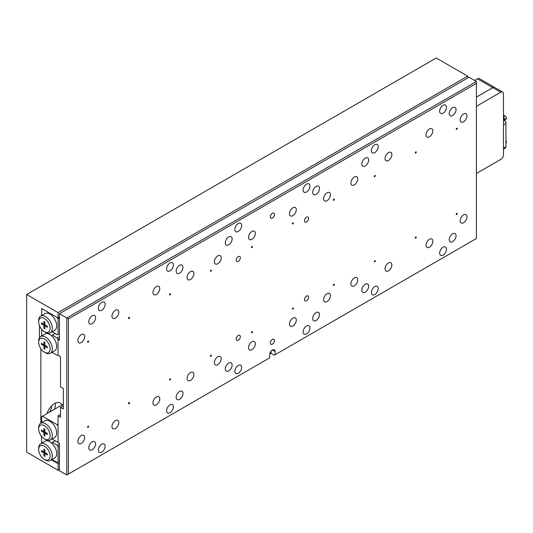 <?xml version="1.0" encoding="UTF-8"?>
<svg xmlns="http://www.w3.org/2000/svg" width="533" height="533" viewBox="0 0 533 533"><rect width="100%" height="100%" fill="white"/><g stroke="black" fill="none" stroke-linecap="round" stroke-linejoin="round"><path stroke-width="0.8" d="M62.008 404.92A11.586 6.689 120 0 0 60.296 403.008A11.586 6.689 120 0 0 54.499 403.581A11.586 6.689 120 0 0 46.997 413.588M54.439 409.291A11.586 6.689 120 0 0 55.405 403.115M49.116 412.369A6.176 3.564 120 0 0 51.614 405.853M467.648 78.025L467.648 76.132L436.247 58.004L26.65 294.483L26.65 452.137L58.05 470.266L58.05 463.643L51.461 459.839M40.848 348.715L40.848 423.175M40.848 435.421L40.848 436.054L41.667 436.527L41.667 443.196L41.667 437.16L42.04 436.947M39.482 325.643L39.482 337.722M59.416 317.182L58.05 317.974L41.667 308.514L41.667 315.496L41.667 309.46L42.487 308.987L57.231 317.501L58.05 318.921L58.05 334.371L59.416 333.578M58.05 317.974L58.05 312.611L26.65 294.483M59.416 469.48L58.05 470.266M467.648 76.132L58.05 312.611M59.416 462.857L58.05 463.643M426.007 245.22A4.83 2.785 120 0 0 427.006 247.425A4.83 2.785 120 0 0 430.724 246.133A4.83 2.785 120 0 0 432.836 241.276A4.83 2.785 120 0 0 431.837 239.064A4.83 2.785 120 0 0 428.112 240.363A4.83 2.785 120 0 0 426.007 245.22M426.007 134.862A4.83 2.785 120 0 0 427.006 137.068A4.83 2.785 120 0 0 430.724 135.775A4.83 2.785 120 0 0 432.836 130.918A4.83 2.785 120 0 0 431.837 128.706A4.83 2.785 120 0 0 428.112 129.999A4.83 2.785 120 0 0 426.007 134.862M449.219 239.697A4.83 2.785 120 0 0 450.218 241.909A4.83 2.785 120 0 0 453.936 240.616A4.83 2.785 120 0 0 456.041 235.759A4.83 2.785 120 0 0 455.042 233.547A4.83 2.785 120 0 0 451.324 234.84A4.83 2.785 120 0 0 449.219 239.697M460.139 220.782A4.83 2.785 120 0 0 461.138 222.994A4.83 2.785 120 0 0 464.863 221.701A4.83 2.785 120 0 0 466.968 216.838A4.83 2.785 120 0 0 465.969 214.632A4.83 2.785 120 0 0 462.244 215.925A4.83 2.785 120 0 0 460.139 220.782M361.834 290.152A4.83 2.785 120 0 0 362.833 292.357A4.83 2.785 120 0 0 366.557 291.065A4.83 2.785 120 0 0 368.663 286.208A4.83 2.785 120 0 0 367.663 283.996A4.83 2.785 120 0 0 363.946 285.288A4.83 2.785 120 0 0 361.834 290.152M350.914 283.842A4.83 2.785 120 0 0 351.913 286.054A4.83 2.785 120 0 0 355.631 284.762A4.83 2.785 120 0 0 357.743 279.898A4.83 2.785 120 0 0 356.744 277.693A4.83 2.785 120 0 0 353.019 278.986A4.83 2.785 120 0 0 350.914 283.842M350.914 182.946A4.83 2.785 120 0 0 351.913 185.151A4.83 2.785 120 0 0 355.631 183.858A4.83 2.785 120 0 0 357.743 179.001A4.83 2.785 120 0 0 356.744 176.789A4.83 2.785 120 0 0 353.019 178.089A4.83 2.785 120 0 0 350.914 182.946M361.834 164.024A4.83 2.785 120 0 0 362.833 166.236A4.83 2.785 120 0 0 366.557 164.944A4.83 2.785 120 0 0 368.663 160.087A4.83 2.785 120 0 0 367.663 157.875A4.83 2.785 120 0 0 363.946 159.167A4.83 2.785 120 0 0 361.834 164.024M449.219 113.576A4.83 2.785 120 0 0 450.218 115.788A4.83 2.785 120 0 0 453.936 114.495A4.83 2.785 120 0 0 456.041 109.638A4.83 2.785 120 0 0 455.042 107.426A4.83 2.785 120 0 0 451.324 108.719A4.83 2.785 120 0 0 449.219 113.576M460.139 119.885A4.83 2.785 120 0 0 461.138 122.09A4.83 2.785 120 0 0 464.863 120.798A4.83 2.785 120 0 0 466.968 115.941A4.83 2.785 120 0 0 465.969 113.729A4.83 2.785 120 0 0 462.244 115.028A4.83 2.785 120 0 0 460.139 119.885M385.046 268.865A4.83 2.785 120 0 0 386.045 271.077A4.83 2.785 120 0 0 389.77 269.785A4.83 2.785 120 0 0 391.875 264.921A4.83 2.785 120 0 0 390.876 262.716A4.83 2.785 120 0 0 387.151 264.008A4.83 2.785 120 0 0 385.046 268.865M385.046 158.508A4.83 2.785 120 0 0 386.045 160.719A4.83 2.785 120 0 0 389.77 159.427A4.83 2.785 120 0 0 391.875 154.563A4.83 2.785 120 0 0 390.876 152.358A4.83 2.785 120 0 0 387.151 153.651A4.83 2.785 120 0 0 385.046 158.508M152.944 292.51A4.83 2.785 120 0 0 153.944 294.722A4.83 2.785 120 0 0 157.661 293.43A4.83 2.785 120 0 0 159.767 288.573A4.83 2.785 120 0 0 158.767 286.361A4.83 2.785 120 0 0 155.05 287.653A4.83 2.785 120 0 0 152.944 292.51M152.944 402.868A4.83 2.785 120 0 0 153.944 405.08A4.83 2.785 120 0 0 157.661 403.787A4.83 2.785 120 0 0 159.767 398.931A4.83 2.785 120 0 0 158.767 396.719A4.83 2.785 120 0 0 155.05 398.011A4.83 2.785 120 0 0 152.944 402.868M77.851 340.594A4.83 2.785 120 0 0 78.851 342.806A4.83 2.785 120 0 0 82.568 341.513A4.83 2.785 120 0 0 84.674 336.656A4.83 2.785 120 0 0 83.674 334.444A4.83 2.785 120 0 0 79.957 335.737A4.83 2.785 120 0 0 77.851 340.594M88.771 321.679A4.83 2.785 120 0 0 89.771 323.884A4.83 2.785 120 0 0 93.495 322.592A4.83 2.785 120 0 0 95.6 317.735A4.83 2.785 120 0 0 94.601 315.529A4.83 2.785 120 0 0 90.877 316.822A4.83 2.785 120 0 0 88.771 321.679M176.15 271.23A4.83 2.785 120 0 0 177.156 273.436A4.83 2.785 120 0 0 180.874 272.143A4.83 2.785 120 0 0 182.979 267.286A4.83 2.785 120 0 0 181.98 265.081A4.83 2.785 120 0 0 178.262 266.373A4.83 2.785 120 0 0 176.15 271.23M187.076 277.533A4.83 2.785 120 0 0 188.076 279.745A4.83 2.785 120 0 0 191.793 278.453A4.83 2.785 120 0 0 193.899 273.596A4.83 2.785 120 0 0 192.899 271.384A4.83 2.785 120 0 0 189.182 272.676A4.83 2.785 120 0 0 187.076 277.533M187.076 378.437A4.83 2.785 120 0 0 188.076 380.642A4.83 2.785 120 0 0 191.793 379.349A4.83 2.785 120 0 0 193.899 374.492A4.83 2.785 120 0 0 192.899 372.281A4.83 2.785 120 0 0 189.182 373.573A4.83 2.785 120 0 0 187.076 378.437M176.15 397.351A4.83 2.785 120 0 0 177.156 399.563A4.83 2.785 120 0 0 180.874 398.271A4.83 2.785 120 0 0 182.979 393.414A4.83 2.785 120 0 0 181.98 391.202A4.83 2.785 120 0 0 178.262 392.495A4.83 2.785 120 0 0 176.15 397.351M77.851 441.497A4.83 2.785 120 0 0 78.851 443.703A4.83 2.785 120 0 0 82.568 442.41A4.83 2.785 120 0 0 84.674 437.553A4.83 2.785 120 0 0 83.674 435.341A4.83 2.785 120 0 0 79.957 436.64A4.83 2.785 120 0 0 77.851 441.497M88.771 447.8A4.83 2.785 120 0 0 89.771 450.012A4.83 2.785 120 0 0 93.495 448.719A4.83 2.785 120 0 0 95.6 443.862A4.83 2.785 120 0 0 94.601 441.65A4.83 2.785 120 0 0 90.877 442.943A4.83 2.785 120 0 0 88.771 447.8M111.983 316.162A4.83 2.785 120 0 0 112.983 318.368A4.83 2.785 120 0 0 116.7 317.075A4.83 2.785 120 0 0 118.812 312.218A4.83 2.785 120 0 0 117.806 310.006A4.83 2.785 120 0 0 114.089 311.299A4.83 2.785 120 0 0 111.983 316.162M111.983 426.52A4.83 2.785 120 0 0 112.983 428.725A4.83 2.785 120 0 0 116.7 427.433A4.83 2.785 120 0 0 118.812 422.576A4.83 2.785 120 0 0 117.806 420.364A4.83 2.785 120 0 0 114.089 421.663A4.83 2.785 120 0 0 111.983 426.52M248.518 347.689A4.83 2.785 120 0 0 249.517 349.901A4.83 2.785 120 0 0 253.235 348.609A4.83 2.785 120 0 0 255.34 343.752A4.83 2.785 120 0 0 254.341 341.54A4.83 2.785 120 0 0 250.623 342.832A4.83 2.785 120 0 0 248.518 347.689M248.518 237.332A4.83 2.785 120 0 0 249.517 239.544A4.83 2.785 120 0 0 253.235 238.251A4.83 2.785 120 0 0 255.34 233.394A4.83 2.785 120 0 0 254.341 231.182A4.83 2.785 120 0 0 250.623 232.475A4.83 2.785 120 0 0 248.518 237.332M289.472 213.686A4.83 2.785 120 0 0 290.472 215.898A4.83 2.785 120 0 0 294.196 214.599A4.83 2.785 120 0 0 296.301 209.742A4.83 2.785 120 0 0 295.302 207.537A4.83 2.785 120 0 0 291.584 208.829A4.83 2.785 120 0 0 289.472 213.686M289.472 324.044A4.83 2.785 120 0 0 290.472 326.256A4.83 2.785 120 0 0 294.196 324.963A4.83 2.785 120 0 0 296.301 320.1A4.83 2.785 120 0 0 295.302 317.895A4.83 2.785 120 0 0 291.584 319.187A4.83 2.785 120 0 0 289.472 324.044M439.658 111.21A4.83 2.785 120 0 0 440.658 113.422A4.83 2.785 120 0 0 444.382 112.13A4.83 2.785 120 0 0 446.487 107.273A4.83 2.785 120 0 0 445.488 105.061A4.83 2.785 120 0 0 441.77 106.353A4.83 2.785 120 0 0 439.658 111.21M439.658 253.102A4.83 2.785 120 0 0 440.658 255.314A4.83 2.785 120 0 0 444.382 254.014A4.83 2.785 120 0 0 446.487 249.158A4.83 2.785 120 0 0 445.488 246.952A4.83 2.785 120 0 0 441.77 248.245A4.83 2.785 120 0 0 439.658 253.102M371.394 150.626A4.83 2.785 120 0 0 372.394 152.831A4.83 2.785 120 0 0 376.111 151.539A4.83 2.785 120 0 0 378.223 146.682A4.83 2.785 120 0 0 377.224 144.476A4.83 2.785 120 0 0 373.5 145.769A4.83 2.785 120 0 0 371.394 150.626M371.394 292.51A4.83 2.785 120 0 0 372.394 294.722A4.83 2.785 120 0 0 376.111 293.43A4.83 2.785 120 0 0 378.223 288.573A4.83 2.785 120 0 0 377.224 286.361A4.83 2.785 120 0 0 373.5 287.653A4.83 2.785 120 0 0 371.394 292.51M98.332 308.274A4.83 2.785 120 0 0 99.331 310.486A4.83 2.785 120 0 0 103.049 309.193A4.83 2.785 120 0 0 105.154 304.336A4.83 2.785 120 0 0 104.155 302.124A4.83 2.785 120 0 0 100.437 303.417A4.83 2.785 120 0 0 98.332 308.274M98.332 450.165A4.83 2.785 120 0 0 99.331 452.377A4.83 2.785 120 0 0 103.049 451.085A4.83 2.785 120 0 0 105.154 446.228A4.83 2.785 120 0 0 104.155 444.016A4.83 2.785 120 0 0 100.437 445.308A4.83 2.785 120 0 0 98.332 450.165M166.596 268.865A4.83 2.785 120 0 0 167.595 271.07A4.83 2.785 120 0 0 171.313 269.778A4.83 2.785 120 0 0 173.425 264.921A4.83 2.785 120 0 0 172.425 262.716A4.83 2.785 120 0 0 168.701 264.008A4.83 2.785 120 0 0 166.596 268.865M166.596 410.75A4.83 2.785 120 0 0 167.595 412.962A4.83 2.785 120 0 0 171.313 411.669A4.83 2.785 120 0 0 173.425 406.812A4.83 2.785 120 0 0 172.425 404.6A4.83 2.785 120 0 0 168.701 405.893A4.83 2.785 120 0 0 166.596 410.75M236.226 339.021A2.898 1.672 120 0 0 236.825 340.347A2.898 1.672 120 0 0 239.057 339.568A2.898 1.672 120 0 0 240.323 336.656A2.898 1.672 120 0 0 239.723 335.33A2.898 1.672 120 0 0 237.491 336.103A2.898 1.672 120 0 0 236.226 339.021M304.496 220.782A2.898 1.672 120 0 0 305.096 222.108A2.898 1.672 120 0 0 307.328 221.328A2.898 1.672 120 0 0 308.587 218.417A2.898 1.672 120 0 0 307.987 217.091A2.898 1.672 120 0 0 305.755 217.864A2.898 1.672 120 0 0 304.496 220.782M304.496 299.606A2.898 1.672 120 0 0 305.096 300.932A2.898 1.672 120 0 0 307.328 300.159A2.898 1.672 120 0 0 308.587 297.241A2.898 1.672 120 0 0 307.987 295.915A2.898 1.672 120 0 0 305.755 296.694A2.898 1.672 120 0 0 304.496 299.606M236.226 260.191A2.898 1.672 120 0 0 236.825 261.516A2.898 1.672 120 0 0 239.057 260.744A2.898 1.672 120 0 0 240.323 257.825A2.898 1.672 120 0 0 239.723 256.5A2.898 1.672 120 0 0 237.491 257.279A2.898 1.672 120 0 0 236.226 260.191M270.358 342.966A2.898 1.672 120 0 0 270.957 344.291A2.898 1.672 120 0 0 273.189 343.512A2.898 1.672 120 0 0 274.455 340.6A2.898 1.672 120 0 0 273.855 339.274A2.898 1.672 120 0 0 271.623 340.047A2.898 1.672 120 0 0 270.358 342.966M270.358 216.838A2.898 1.672 120 0 0 270.957 218.164A2.898 1.672 120 0 0 273.189 217.391A2.898 1.672 120 0 0 274.455 214.473A2.898 1.672 120 0 0 273.855 213.147A2.898 1.672 120 0 0 271.623 213.926A2.898 1.672 120 0 0 270.358 216.838M303.13 190.034A4.83 2.785 120 0 0 304.13 192.246A4.83 2.785 120 0 0 307.847 190.954A4.83 2.785 120 0 0 309.953 186.097A4.83 2.785 120 0 0 308.953 183.885A4.83 2.785 120 0 0 305.236 185.178A4.83 2.785 120 0 0 303.13 190.034M234.86 229.45A4.83 2.785 120 0 0 235.859 231.662A4.83 2.785 120 0 0 239.584 230.369A4.83 2.785 120 0 0 241.689 225.512A4.83 2.785 120 0 0 240.689 223.3A4.83 2.785 120 0 0 236.972 224.593A4.83 2.785 120 0 0 234.86 229.45M303.13 331.926A4.83 2.785 120 0 0 304.13 334.138A4.83 2.785 120 0 0 307.847 332.845A4.83 2.785 120 0 0 309.953 327.988A4.83 2.785 120 0 0 308.953 325.776A4.83 2.785 120 0 0 305.236 327.069A4.83 2.785 120 0 0 303.13 331.926M234.86 371.341A4.83 2.785 120 0 0 235.859 373.546A4.83 2.785 120 0 0 239.584 372.254A4.83 2.785 120 0 0 241.689 367.397A4.83 2.785 120 0 0 240.689 365.192A4.83 2.785 120 0 0 236.972 366.484A4.83 2.785 120 0 0 234.86 371.341M225.306 368.976A4.83 2.785 120 0 0 226.305 371.188A4.83 2.785 120 0 0 230.023 369.889A4.83 2.785 120 0 0 232.128 365.032A4.83 2.785 120 0 0 231.129 362.826A4.83 2.785 120 0 0 227.411 364.119A4.83 2.785 120 0 0 225.306 368.976M225.306 242.848A4.83 2.785 120 0 0 226.305 245.06A4.83 2.785 120 0 0 230.023 243.768A4.83 2.785 120 0 0 232.128 238.911A4.83 2.785 120 0 0 231.129 236.699A4.83 2.785 120 0 0 227.411 237.991A4.83 2.785 120 0 0 225.306 242.848M312.684 192.4A4.83 2.785 120 0 0 313.684 194.612A4.83 2.785 120 0 0 317.401 193.319A4.83 2.785 120 0 0 319.514 188.462A4.83 2.785 120 0 0 318.514 186.25A4.83 2.785 120 0 0 314.79 187.543A4.83 2.785 120 0 0 312.684 192.4M312.684 318.527A4.83 2.785 120 0 0 313.684 320.733A4.83 2.785 120 0 0 317.401 319.44A4.83 2.785 120 0 0 319.514 314.583A4.83 2.785 120 0 0 318.514 312.378A4.83 2.785 120 0 0 314.79 313.671A4.83 2.785 120 0 0 312.684 318.527M323.611 299.606A4.83 2.785 120 0 0 324.61 301.818A4.83 2.785 120 0 0 328.328 300.525A4.83 2.785 120 0 0 330.433 295.668A4.83 2.785 120 0 0 329.434 293.456A4.83 2.785 120 0 0 325.716 294.749A4.83 2.785 120 0 0 323.611 299.606M323.611 198.709A4.83 2.785 120 0 0 324.61 200.921A4.83 2.785 120 0 0 328.328 199.628A4.83 2.785 120 0 0 330.433 194.765A4.83 2.785 120 0 0 329.434 192.56A4.83 2.785 120 0 0 325.716 193.852A4.83 2.785 120 0 0 323.611 198.709M214.379 362.667A4.83 2.785 120 0 0 215.379 364.878A4.83 2.785 120 0 0 219.103 363.586A4.83 2.785 120 0 0 221.208 358.729A4.83 2.785 120 0 0 220.209 356.517A4.83 2.785 120 0 0 216.491 357.81A4.83 2.785 120 0 0 214.379 362.667M214.379 261.77A4.83 2.785 120 0 0 215.379 263.982A4.83 2.785 120 0 0 219.103 262.689A4.83 2.785 120 0 0 221.208 257.825A4.83 2.785 120 0 0 220.209 255.62A4.83 2.785 120 0 0 216.491 256.913A4.83 2.785 120 0 0 214.379 261.77M457.254 213.62A0.746 0.433 -60 0 1 456.201 214.226A0.746 0.433 -60 0 1 457.254 213.62M416.293 237.265A0.746 0.433 -60 0 1 415.24 237.878A0.746 0.433 -60 0 1 416.293 237.265M375.332 260.917A0.746 0.433 -60 0 1 374.279 261.523A0.746 0.433 -60 0 1 375.332 260.917M334.371 284.562A0.746 0.433 -60 0 1 333.318 285.168A0.746 0.433 -60 0 1 334.371 284.562M293.416 308.214A0.746 0.433 -60 0 1 292.364 308.82A0.746 0.433 -60 0 1 293.416 308.214M252.455 331.859A0.746 0.433 -60 0 1 251.403 332.465A0.746 0.433 -60 0 1 252.455 331.859M211.494 355.504A0.746 0.433 -60 0 1 210.442 356.117A0.746 0.433 -60 0 1 211.494 355.504M170.533 379.156A0.746 0.433 -60 0 1 169.481 379.762A0.746 0.433 -60 0 1 170.533 379.156M129.579 402.801A0.746 0.433 -60 0 1 128.52 403.408A0.746 0.433 -60 0 1 129.579 402.801M457.254 128.486A0.746 0.433 -60 0 1 456.201 129.093A0.746 0.433 -60 0 1 457.254 128.486M416.293 152.132A0.746 0.433 -60 0 1 415.24 152.744A0.746 0.433 -60 0 1 416.293 152.132M375.332 175.783A0.746 0.433 -60 0 1 374.279 176.39A0.746 0.433 -60 0 1 375.332 175.783M334.371 199.429A0.746 0.433 -60 0 1 333.318 200.035A0.746 0.433 -60 0 1 334.371 199.429M293.416 223.08A0.746 0.433 -60 0 1 292.364 223.687A0.746 0.433 -60 0 1 293.416 223.08M252.455 246.726A0.746 0.433 -60 0 1 251.403 247.332A0.746 0.433 -60 0 1 252.455 246.726M211.494 270.371A0.746 0.433 -60 0 1 210.442 270.984A0.746 0.433 -60 0 1 211.494 270.371M170.533 294.023A0.746 0.433 -60 0 1 169.481 294.629A0.746 0.433 -60 0 1 170.533 294.023M129.579 317.668A0.746 0.433 -60 0 1 128.52 318.274A0.746 0.433 -60 0 1 129.579 317.668M88.618 341.32A0.746 0.433 -60 0 1 87.565 341.926A0.746 0.433 -60 0 1 88.618 341.32M88.618 426.453A0.746 0.433 -60 0 1 87.565 427.06A0.746 0.433 -60 0 1 88.618 426.453M68.431 318.921L68.431 474.05L269.678 357.863L269.678 354.705A3.864 2.232 120 0 1 271.364 350.821A3.864 2.232 120 0 1 274.342 349.788A3.864 2.232 120 0 1 275.141 351.553L275.141 354.705L476.389 238.518L476.389 83.388L68.431 318.921L66.792 317.974L476.389 81.496L469.013 77.238L59.416 313.717L66.792 317.974L66.792 474.996L59.416 470.739L59.416 443.309L58.05 442.517L58.05 415.813L60.509 414.394M59.416 313.717L59.416 340.201L58.05 339.414L59.416 338.628L58.05 339.414L58.05 355.178L60.509 356.597L60.509 386.865L63.307 388.484L63.307 408.978L60.509 407.365L60.509 417.232L58.05 415.813M60.509 407.365L63.307 405.746M269.731 354.045L271.044 353.286L274.322 355.178L275.141 354.705M271.044 353.286L271.044 352.053M476.389 83.388L476.389 81.496M68.431 474.05L66.792 474.996M45.492 352.813L44.399 352.186A8.108 4.684 -120 0 0 50.135 348.875A8.108 4.684 -120 0 0 44.399 338.941A8.108 4.684 -120 0 0 38.662 342.253A8.108 4.684 -120 0 0 44.399 352.186L45.492 352.813A9.654 5.577 60 0 0 50.322 353.292L54.686 350.767A9.654 5.577 60 0 0 56.431 344.078A9.654 5.577 60 0 0 51.481 335.683L52.354 335.177L57.231 337.995L59.416 336.736M38.662 342.253L38.662 340.993A9.654 5.577 60 0 1 40.661 336.57A9.654 5.577 60 0 1 45.492 337.049A9.654 5.577 60 0 1 51.801 345.557A9.654 5.577 60 0 1 50.322 353.292M40.661 336.57L45.032 334.051A9.654 5.577 60 0 1 48.243 333.818A9.654 5.577 60 0 1 49.862 334.524A9.654 5.577 60 0 1 51.481 335.683M44.865 345.291L47.35 346.73L47.35 347.802L44.865 346.363L44.865 349.235L43.933 348.702L43.933 345.83L41.447 344.398L41.447 343.325L43.933 344.758L43.933 341.886L44.865 342.426L44.865 345.291L43.933 345.83M57.231 337.995L58.05 339.414L58.05 354.865L57.231 355.338L52.007 352.32M41.667 335.99L41.667 329.954L42.04 329.74M55.086 333.605L52.354 335.177M48.243 333.818L47.883 333.198M45.791 345.83L44.865 346.363M44.865 348.162L43.933 348.702M45.025 346.27L45.025 345.391M44.865 345.104L44.099 344.664M42.38 343.858L41.447 344.398M44.865 344.225L43.933 344.758M45.492 439.525L44.399 438.892A8.108 4.684 -120 0 0 50.135 435.581A8.108 4.684 -120 0 0 44.399 425.654A8.108 4.684 -120 0 0 38.662 428.958A8.108 4.684 -120 0 0 44.399 438.892L45.492 439.525A9.654 5.577 60 0 0 50.322 440.005L54.686 437.48A9.654 5.577 -120 0 0 56.165 429.745A9.654 5.577 -120 0 0 49.862 421.237A9.654 5.577 -120 0 0 45.032 420.757L40.661 423.282A9.654 5.577 60 0 1 45.492 423.762A9.654 5.577 60 0 1 51.801 432.263A9.654 5.577 60 0 1 50.322 440.005M38.662 428.958L38.662 427.699A9.654 5.577 60 0 1 40.661 423.282M52.181 438.925L57.231 442.044L58.05 441.571L58.05 426.12L57.231 424.708L42.487 416.193L41.667 416.666L41.667 422.702M57.231 424.708L58.05 424.235M63.307 404.167L42.487 416.193M47.35 434.508L47.35 433.436L44.865 432.003L44.865 429.132L43.933 428.599L43.933 431.47L41.447 430.031L41.447 431.104L43.933 432.543L43.933 435.408L44.865 435.947L44.865 433.076L47.35 434.508M45.791 432.543L44.865 433.076M44.865 434.875L43.933 435.408M45.025 432.096L45.025 432.983M44.865 432.003L43.933 432.543M44.099 431.37L44.865 431.817M42.38 430.571L41.447 431.104M44.865 430.93L43.933 431.47M45.492 460.019L44.399 459.386A8.108 4.684 -120 0 0 50.135 456.075A8.108 4.684 -120 0 0 44.399 446.148A8.108 4.684 -120 0 0 38.662 449.459A8.108 4.684 -120 0 0 44.399 459.386L45.492 460.019A9.654 5.577 60 0 0 50.322 460.499L54.686 457.974A9.654 5.577 -120 0 0 56.431 451.284A9.654 5.577 -120 0 0 51.481 442.89A9.654 5.577 -120 0 0 49.862 441.73A9.654 5.577 -120 0 0 48.243 441.024A9.654 5.577 -120 0 0 45.032 441.251L40.661 443.776A9.654 5.577 60 0 1 45.492 444.255A9.654 5.577 60 0 1 51.801 452.764A9.654 5.577 60 0 1 50.322 460.499M52.007 459.526L57.231 462.544L58.05 462.071L58.05 446.621L57.231 445.202L52.354 442.383L55.086 440.811M57.231 445.202L59.416 443.936M58.05 462.071L59.416 461.278M59.416 445.828L58.05 446.621M51.481 442.89L52.354 442.383M47.883 440.405L48.243 441.024M38.662 449.459L38.662 448.193A9.654 5.577 60 0 1 40.661 443.776M41.447 450.532L41.447 451.598L43.933 453.037L43.933 455.902L44.865 456.441L44.865 453.57L47.35 455.009L47.35 453.936L44.865 452.497L44.865 449.632L43.933 449.092L43.933 451.964L41.447 450.532M42.38 451.065L41.447 451.598M44.865 451.424L43.933 451.964M45.791 453.037L44.865 453.57M44.865 455.369L43.933 455.902M45.025 452.597L45.025 453.476M44.865 452.497L43.933 453.037M44.099 451.871L44.865 452.31M45.492 332.319L44.399 331.686A8.108 4.684 -120 0 0 50.135 328.375A8.108 4.684 -120 0 0 44.399 318.448A8.108 4.684 -120 0 0 38.662 321.759A8.108 4.684 -120 0 0 44.399 331.686L45.492 332.319A9.654 5.577 60 0 0 50.322 332.799L54.686 330.273A9.654 5.577 60 0 0 56.165 322.538A9.654 5.577 60 0 0 49.862 314.03A9.654 5.577 60 0 0 45.032 313.551L40.661 316.076A9.654 5.577 60 0 1 45.492 316.555A9.654 5.577 60 0 1 51.801 325.063A9.654 5.577 60 0 1 50.322 332.799M43.933 325.337L41.447 323.897L41.447 322.831L43.933 324.264L43.933 321.392L44.865 321.932L44.865 324.797L47.35 326.236L47.35 327.309L44.865 325.87L44.865 328.741L43.933 328.201L43.933 325.337L44.865 324.797M58.05 334.371L57.231 334.844L52.181 331.719M59.416 318.128L58.05 318.921M38.662 321.759L38.662 320.493A9.654 5.577 60 0 1 40.661 316.076M42.38 323.364L41.447 323.897M44.865 323.724L43.933 324.264M45.791 325.337L44.865 325.87M44.865 327.668L43.933 328.201M45.025 325.776L45.025 324.897M44.865 324.61L44.099 324.171M476.389 173.472L500.747 159.407A3.864 2.232 120 0 0 503.478 154.677L503.478 93.821A3.864 2.232 120 0 0 502.672 92.056L494.704 87.452A3.864 2.232 120 0 0 492.772 87.645A3.864 2.232 -60 0 1 494.704 87.452L479.414 78.624A3.864 2.232 -60 0 0 477.481 78.817L474.61 80.47M476.389 106.307L500.747 92.249L492.772 87.645L476.389 97.099L492.772 87.645L477.481 78.817M502.672 92.056A3.864 2.232 120 0 0 500.747 92.249M503.478 119.838L504.291 120.311A2.319 1.339 60 0 1 505.93 123.15L505.93 146.795A2.705 1.559 60 0 1 505.371 148.034L503.478 149.127M503.745 119.992L505.331 119.079L505.331 119.712L504.018 120.152A2.705 1.559 60 0 1 505.93 123.463L503.478 124.882M505.93 140.672A3.478 2.005 180 0 1 506.35 141.625A3.478 2.005 180 0 1 505.93 142.578M506.35 141.625L506.35 142.258A3.478 2.005 180 0 1 505.93 143.21M503.478 116.054L503.898 116.214L503.585 117.793L504.005 118.219L504.005 118.852L503.478 118.553M503.412 117.433L503.478 117.813M503.478 119.006A0.773 0.446 0 0 0 504.005 118.219L504.111 116.161L503.478 115.934M505.331 119.712A3.478 2.005 0 0 0 506.35 118.293L506.35 117.66A3.478 2.005 0 0 0 505.331 116.241L503.965 115.454A3.478 2.005 0 0 0 503.478 115.215M505.331 119.079A3.478 2.005 0 0 0 506.35 117.66M272.41 349.981L275.141 351.553M271.15 351.06A2.125 1.226 -60 0 1 269.984 353.073M505.93 146.795L503.478 148.214M504.291 120.311L503.478 120.465M503.945 118.186L503.852 118.786M269.838 353.546L271.484 350.701"/></g></svg>
